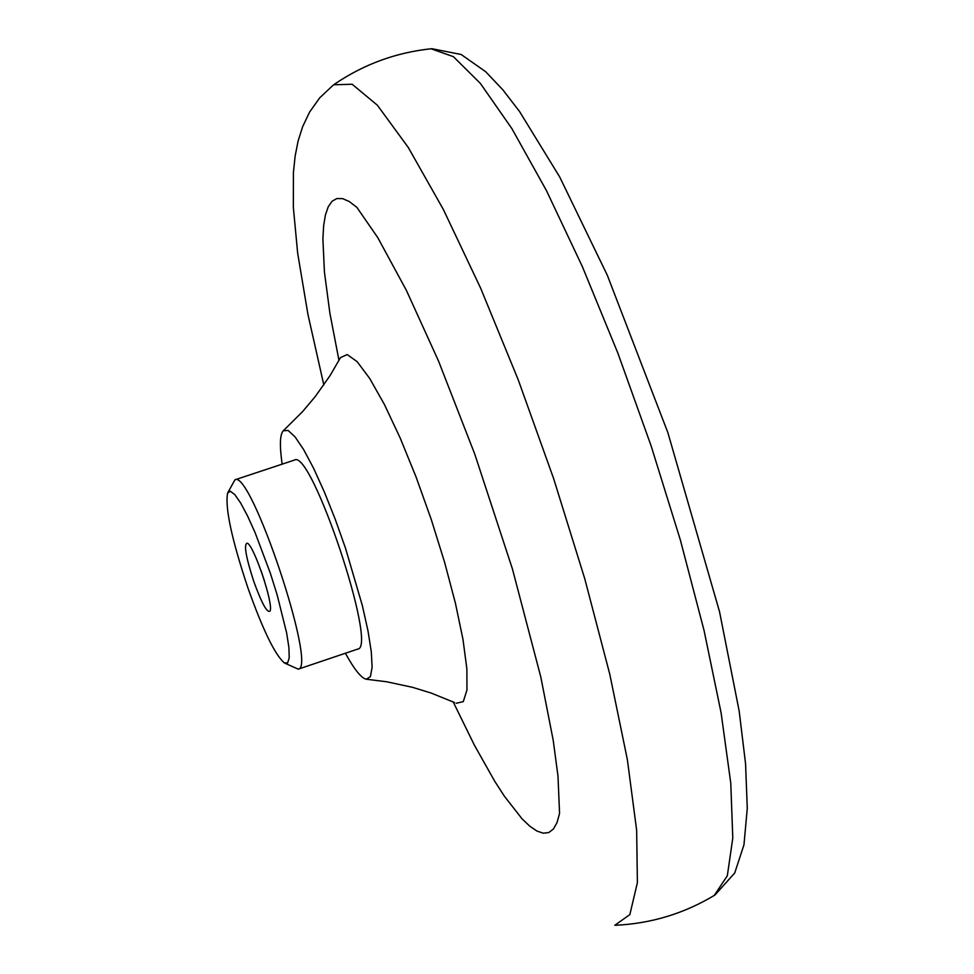 <?xml version="1.0" encoding="UTF-8"?>
<svg xmlns="http://www.w3.org/2000/svg" width="974" height="974" viewBox="0 0 974 974"><rect width="100%" height="100%" fill="white"/><g stroke="black" fill="none" stroke-linecap="round" stroke-linejoin="round"><path stroke-width="1.46" d="M227.953 492.406L234.929 479.817C250.72 468.774 317.512 668.468 298.251 669.15L285.102 663.294M247.871 587.797C231.715 539.304 224.945 507.758 227.587 493.148L230.302 491.213L234.697 494.488L240.541 502.827L247.457 515.757L255.054 532.522L270.346 573.223L277.079 594.627L286.636 632.893L288.888 647.393L289.241 657.572L287.695 662.831L284.359 662.917C275.009 654.881 262.846 629.849 247.871 587.797M253.824 581.6C245.716 556.556 243.561 543.748 247.359 543.175C254.141 545.817 273.889 604.866 270.054 611.063C267.229 613.303 261.811 603.478 253.824 581.6M264.575 581.247L260.91 570.289M333.668 84.775L352.15 84.251L377.364 105.216L408.276 147.464L443.353 209.471L480.706 288.316L518.205 379.738L553.597 478.49L584.741 578.666L609.785 674.264L627.378 759.708L636.655 830.347L637.386 882.688L629.849 914.598L614.789 925.3M338.976 360.429L329.869 313.044L324.427 272.063L322.893 238.959L323.636 225.761L325.413 215.011L328.214 206.829L332.024 201.301L336.821 198.55L342.592 198.611L349.289 201.545L356.861 207.352L377.742 237.583L406.377 290.349L438.568 361.135L474.801 454.213L512.434 568.962L540.801 676.979L553.22 740.374L557.992 776.193L559.563 813.436L557.006 822.628L553.427 828.996L548.849 832.526L543.358 833.208L537.003 831.09L529.832 826.232L521.954 818.72L504.313 796.099L494.731 781.258L474.423 745.244L453.19 701.913M283.58 430.496L302.537 411.649L315.284 396.528L330.186 375.404L340.498 357.58L347.219 354.585L357.154 361.658L369.791 378.594L384.426 404.527L400.192 438.032L416.117 477.114L431.238 519.41L444.607 562.302L455.394 603.113L462.967 639.346L466.875 668.87L466.96 689.994L463.283 701.633L456.124 703.277M282.156 464.16C279.501 445.678 279.879 434.55 283.264 430.776L288.097 430.447L295.037 436.839L303.705 449.708L313.652 468.397L324.33 491.931L335.141 519.008L345.478 548.106L362.377 605.682L368.002 630.909L371.301 651.825L372.117 667.324L370.424 676.601L366.358 679.243C361.378 678.269 354.39 669.601 345.393 653.25M234.929 479.817L294.513 460.057C311.449 448.649 378.119 648.014 357.726 649.086L298.251 669.15M431.056 48.785L453.385 56.65L480.413 83.472L511.886 128.617L546.414 190.527L582.342 266.572L617.869 353.136L651.119 445.873L680.351 539.961L704.056 630.482L721.101 712.846L730.768 783.072L732.789 838.066L727.334 875.736L714.222 895.471M334.569 84.154C363.984 64.162 396.43 52.34 431.884 48.7L461.177 54.507L485.697 71.735L502.815 89.791L519.459 111.377L559.685 176.939L607.338 275.301L667.884 432.687L719.543 611.757L739.181 711.105L745.56 763.713L747.277 808.335L743.966 844.811L734.725 872.996L714.94 895.033C684.418 913.454 651.399 923.522 615.872 925.251M333.157 85.176L319.655 97.887L309.622 112.034L302.695 126.547L298.129 140.901L295.134 156.108L293.418 172.593L293.344 207.377L297.667 253.216L307.942 314.468L323.831 384.974M454.517 702.534L431.153 693.062L412.55 687.327L386.715 681.776L366.784 679.28"/></g></svg>
